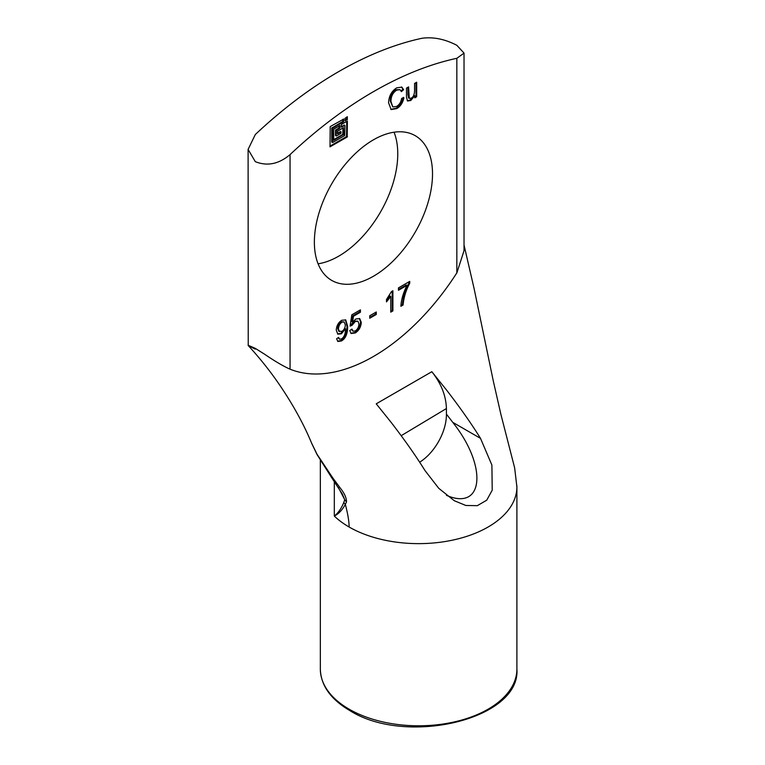 <?xml version="1.0" encoding="UTF-8"?>
<svg xmlns="http://www.w3.org/2000/svg" width="765" height="765" viewBox="0 0 765 765"><rect width="100%" height="100%" fill="white"/><g stroke="black" fill="none" stroke-linecap="round" stroke-linejoin="round"><path stroke-width="1.15" d="M416.686 96.744L414.783 97.843L414.783 95.721L410.786 100.502L407.535 100.99L406.483 97.117L406.483 88.118L408.606 86.885L409.275 98.379L411.216 98.111C413.148 97.365 414.257 95.07 414.563 91.207L414.563 83.452L416.686 82.218L416.686 96.744L415.997 96.342L415.997 82.62M409.275 98.379L408.577 97.977L407.908 94.535L407.908 87.287M407.219 100.741L410.088 100.1L414.028 95.357L414.783 95.721M414.726 95.759L414.028 95.357M414.783 97.04L415.997 96.342M401.635 98.398L403.92 97.757C402.801 102.892 400.411 106.507 396.748 108.611L391.145 109.586L388.582 102.797C388.907 95.998 391.642 91.006 396.777 87.832L401.864 87.134L403.633 89.725L401.376 91.647L400.019 89.668L396.748 90.127C392.923 92.555 390.992 96.314 390.963 101.401L392.77 106.909L396.538 106.459C399.263 104.891 400.965 102.204 401.635 98.398M392.77 106.909L390.265 100.999C390.303 95.912 392.225 92.154 396.05 89.725L400.019 89.668M401.08 90.901L402.945 89.323L401.501 86.961M403.633 89.725L402.945 89.323M390.81 109.366L396.05 108.209C399.713 106.105 402.103 102.491 403.232 97.356M409.715 283.299C406.005 290.174 403.786 297.422 403.079 305.034L400.889 306.296C401.195 299.947 403.222 292.966 406.951 285.374L398.46 290.279L398.46 287.898L409.715 281.396L409.715 283.299L409.026 281.797M398.46 289.476L406.263 284.972L406.951 285.374M400.917 305.474L402.39 304.633C403.098 297.021 405.307 289.772 409.026 282.897M403.079 305.034L402.39 304.633M392.904 310.906L390.772 312.139L390.772 296.438L386.488 301.888L386.488 299.498L391.517 291.532L392.904 290.738L392.904 310.906L392.206 310.504L392.206 291.14M390.772 296.438L390.074 296.036L386.488 300.75M390.772 311.336L392.206 310.504M376.275 314.472L369.744 318.24L369.744 315.763L376.275 311.996L376.275 314.472L375.577 314.071L375.577 312.397M369.744 317.437L375.577 314.071M352.56 322.132L355.849 318.986L359.732 318.623L361.252 322.361C361.042 326.865 359.072 330.394 355.323 332.947L351.135 333.521L349.739 330.566L351.976 329.074L353.038 331.197L355.323 330.91C357.618 329.342 358.833 327.009 358.967 323.92L357.896 321.166L355.276 321.501L352.12 325.249L350.102 326.139L351.804 314.836L360.42 309.854L360.42 312.235L353.497 316.232L352.56 322.132L351.871 321.73L352.808 315.83L359.732 311.833L359.732 310.255M353.497 316.232L352.808 315.83M360.42 312.235L359.732 311.833M350.217 325.383L354.587 321.099L357.896 321.166M352.12 325.249L351.422 324.848M353.038 331.197L351.441 329.428M350.81 333.282L354.635 332.546C358.374 329.992 360.344 326.464 360.554 321.96L359.359 318.441M345.197 120.822L344.948 118.365L347.377 116.758L347.205 119.665L344.948 120.679M344.948 120.162L346.507 119.264L346.755 117.035M335.5 135.443L336.447 135.988L340.951 133.387L340.951 131.943L337.518 133.837L337.442 131.36L343.447 127.612L343.695 134.401L333.76 140.339L333.693 129.199L339.947 125.584L339.698 128.329L336.189 130.643L336.189 135.845L335.5 135.443L335.5 130.241L339 127.927L339.249 125.699M333.693 139.66L342.749 134.43L343.007 127.87M337.442 133.158L340.502 131.685M341.2 126.665L344.25 125.183M344.699 125.441L341.2 127.172L341.448 124.427L347.377 121.09L347.205 137.002L330.011 146.842L330.193 126.598L343.695 119.082L343.447 121.826L332.44 128.472L332.689 142.491L344.699 135.558L344.948 125.584L344.001 125.039M331.742 141.936L332.44 142.338L331.742 141.936L331.742 128.071L342.749 121.434L343.007 119.197M329.935 146.163L346.507 136.6L346.755 121.367M344.135 321.95L341.276 321.778C339.105 323.299 337.929 325.594 337.748 328.654L338.809 331.226L341.926 331.369C344.097 329.916 345.225 327.755 345.321 324.896L344.135 321.95L341.974 322.18C339.803 323.7 338.627 325.995 338.446 329.055L339.507 331.628M344.814 328.424L345.56 328.797L344.814 328.424L340.721 333.416L337.537 333.932M345.512 328.826L341.41 333.808L337.862 334.162L336.265 330.241C336.476 325.852 338.302 322.534 341.735 320.277L345.751 319.942L347.683 326.559C347.616 333.817 345.541 338.618 341.458 340.951L337.901 341.477L336.59 338.761L338.618 337.403L339.536 339.182L341.506 338.895C344.174 337.174 345.522 333.808 345.56 328.797M339.536 339.182L338.111 337.748M337.575 341.228L340.769 340.549C344.843 338.216 346.918 333.416 346.994 326.158L345.378 319.76M456.839 58.312A393.124 226.976 120 0 0 290.05 154.607C278.814 164.102 267.234 166.454 255.3 161.654L248.099 149.405L255.3 134.544A393.124 226.976 -60 0 1 422.089 38.25C433.315 36.758 444.905 39.101 456.839 45.298L464.03 53.11L456.839 58.312L456.839 272.876A181.821 104.977 120 0 1 290.05 369.17L290.05 154.607M314.367 242.142A83.538 48.233 -60 0 1 350.839 158.068A83.538 48.233 -60 0 1 415.213 135.682A83.538 48.233 -60 0 1 415.213 232.149A83.538 48.233 -60 0 1 331.675 280.382A83.538 48.233 -60 0 1 314.367 242.142M332.469 478.89L342.299 493.951L344.728 499.727A9.83 7.727 17 0 0 346.545 501.811C346.392 497.652 344.346 493.129 340.406 488.252L332.976 478.211A9.83 0.669 145.1 0 0 332.459 478.9L317.121 454.687A9.83 2.821 -28.6 0 1 317.016 454.247L311.527 442.945M338.35 487.429L344.728 499.727L343.82 502.414C341.381 508.419 338.216 512.971 334.315 516.059C338.608 513.908 342.28 510.006 345.34 504.345L346.545 501.811M332.976 478.211L317.016 454.247M255.29 349.108C245.708 344.355 245.718 344.116 255.3 348.381L264.566 354.195C274.75 361.166 283.241 366.158 290.04 369.17M456.868 272.895L464.001 250.748L464.03 248.309M311.738 443.442C304.413 425.713 294.64 407.611 282.419 389.127C272.416 373.98 261.018 359.445 248.233 345.541L248.099 149.405M480.516 438.374C471.383 423.647 460.014 407.487 446.416 389.873L431.833 371.714L376.237 403.815L390.819 421.974C404.417 439.579 415.787 455.749 424.919 470.465L438.766 488.328L454.343 500.75L465.875 505.483L477.312 505.665L486.731 500.195L492.22 490.193L491.895 465.082L480.516 438.374L452.746 422.337C487.764 466.191 483.863 511.556 446.454 495.328M431.833 371.714C441.176 383.504 446.033 395.782 446.416 408.548L446.416 414.668A39.311 22.701 -60 0 1 419.641 462.203M446.416 414.114L452.746 422.337M318.087 263.791A83.538 48.233 120 0 0 380.463 212.087A83.538 48.233 120 0 0 394.051 132.211M408.606 94.937L407.908 94.535M410.786 100.502L410.088 100.1M390.963 101.401L390.265 100.999M396.748 90.127L396.05 89.725M396.748 108.611L396.05 108.209M355.276 321.501L354.587 321.099M355.323 332.947L354.635 332.546M361.252 322.361L360.554 321.96M347.205 119.665L346.507 119.264M347.453 119.235L346.755 118.833M336.189 130.643L335.5 130.241M336.447 130.213L335.749 129.811M339.698 128.329L339 127.927M339.947 127.898L339.249 127.497M343.447 134.831L342.749 134.43M343.695 134.401L343.007 133.999M340.951 131.943L340.253 131.542M332.44 128.472L331.742 128.071M332.689 128.042L331.991 127.64M343.447 121.826L342.749 121.434M343.695 121.396L343.007 120.994M347.205 137.002L346.507 136.6M347.453 136.562L346.755 136.16M341.974 322.18L341.276 321.778M338.446 329.055L337.748 328.654M341.458 340.951L340.769 340.549M347.683 326.559L346.994 326.158M341.41 333.808L340.721 333.416M343.82 502.414A9.83 7.975 20.8 0 0 345.34 504.345C347.855 513.975 349.117 521.539 349.117 527.018A98.283 56.744 180 0 1 334.315 516.059L334.315 481.529M516.872 485.679A98.283 56.744 180 0 1 516.901 486.894A98.283 56.744 180 0 1 516.901 486.951A98.283 56.744 180 0 1 369.514 536.045A98.283 56.744 180 0 1 349.117 527.018M516.901 486.894L516.901 669.05A98.283 56.744 180 0 1 456.227 721.481A98.283 56.744 180 0 1 349.117 709.174A98.283 56.744 180 0 1 320.334 669.05L320.334 460.32M401.195 435.687L446.416 408.548M341.123 131.924L340.425 131.523M336.265 136.007L335.567 135.606M344.872 125.422L344.183 125.02M332.517 142.5L331.819 142.099M317.121 454.687L311.785 443.576M516.891 486.951L514.654 467.912L500.912 414.429L493.329 381.133L474.061 288.415L464.03 245.03M320.334 669.05C320.851 685.44 330.652 699.267 349.729 710.522C406.062 746.41 520.841 719.444 516.901 669.05M464.03 249.017L464.03 53.11"/></g></svg>
